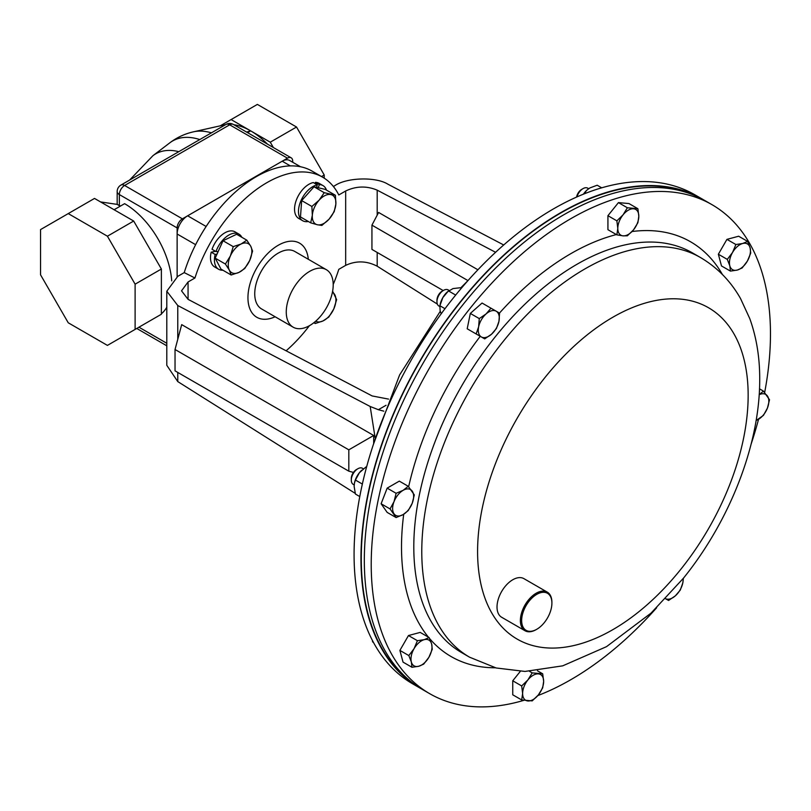 <?xml version="1.0" encoding="UTF-8"?>
<svg xmlns="http://www.w3.org/2000/svg" width="811" height="811" viewBox="0 0 811 811"><rect width="100%" height="100%" fill="white"/><g stroke="black" fill="none" stroke-linecap="round" stroke-linejoin="round"><path stroke-width="1.22" d="M377.186 252.444L377.186 266.201C366.673 260.787 356.171 260.513 345.668 265.369L338.785 269.343A111.442 64.343 -60 0 1 333.199 284.489M309.396 325.718A111.442 64.343 -60 0 1 286.111 350.798M388.54 399.103L372.137 395.94L188.061 299.34L181.532 290.835L188.061 281.975L194.944 278.001A111.442 64.343 -60 0 1 322.585 177.163A111.442 64.343 -60 0 1 338.785 194.964L345.668 190.99C356.171 186.023 366.673 185.749 377.186 190.159L495.592 252.292M477.902 269.779L378.615 212.452L371.935 225.144L371.935 249.413L443.201 290.561M467.967 280.596L371.935 225.144M177.771 372.431L177.771 381.586L166.802 365.315L166.802 291.22L177.771 276.338L184.229 272.608L194.944 278.001M166.802 291.22L177.771 305.524L370.181 406.493L378.382 409.707L386.056 405.277M177.771 381.586L355.228 493.372M184.229 272.608A111.442 64.343 -60 0 1 312.073 171.101L322.585 177.163M333.392 186.489L334.953 185.597C346.865 177.406 375.99 176.646 387.901 184.198L503.702 244.973M373.678 435.477L348.821 449.831L175.034 349.5L181.694 324.633L373.678 435.477L373.678 443.374M375.138 437.91L370.181 406.493M377.186 266.201L437.352 304.095M378.382 409.707L383.806 411.167M353.444 472.418L348.821 471.181L348.821 449.831M175.034 349.5L175.034 370.85L348.821 471.181M656.616 607.804A282.319 163.001 -60 0 1 537.835 695.574M523.744 700.369A282.319 163.001 -60 0 1 429.688 693.669A282.319 163.001 -60 0 1 471.029 307.176A282.319 163.001 -60 0 1 711.997 204.676A282.319 163.001 -60 0 1 764.661 392.483M429.688 693.669L422.795 689.685A282.319 163.001 -60 0 1 464.135 303.192A282.319 163.001 -60 0 1 705.114 200.702L711.997 204.676M758.549 419.287A282.319 163.001 -60 0 1 751.108 444.144M703.421 199.749A282.319 163.001 120 0 0 701.748 198.756L694.855 194.782A282.319 163.001 120 0 0 453.886 297.272A282.319 163.001 120 0 0 412.546 683.764L419.429 687.748A282.319 163.001 120 0 0 421.122 688.701M701.748 198.756A282.319 163.001 120 0 0 460.78 301.256A282.319 163.001 120 0 0 419.429 687.748M693.648 195.076A281.873 162.737 120 0 0 435 337.062A281.873 162.737 120 0 0 387.982 657.985A281.873 162.737 120 0 0 412.191 682.568M300.506 166.752L289.639 160.477A14.862 8.576 120 0 0 282.208 161.207L187.645 215.797A14.862 8.576 120 0 0 177.133 234.004L177.133 276.713L177.133 227.932L119.349 194.569L119.349 205.497A61.362 35.431 60 0 1 120.525 206.024M147.45 322.281A66.867 38.604 -120 0 0 147.531 322.241L158.033 316.168A66.867 38.604 -120 0 0 158.115 316.128M161.379 313.806A66.867 38.604 -120 0 0 166.802 307.257M171.719 280.87A66.867 38.604 -120 0 0 124.6 203.673L114.098 209.735L94.512 198.431L40.55 229.584L40.55 274.817L68.246 322.788L107.417 345.395L135.113 329.408L135.113 284.174L107.417 236.204L68.246 213.597M287.459 158.175L229.675 124.813L124.6 185.476L182.394 218.838L287.459 158.175A7.431 4.288 120 0 1 291.169 157.81A7.431 4.288 120 0 1 292.71 161.207L292.71 162.251M182.394 218.838A7.431 4.288 120 0 0 177.133 227.932M247.608 132.659L250.68 130.875A66.867 38.604 60 0 1 267.458 144.115M119.349 205.659C116.49 204.027 116.49 203.966 119.349 205.497M135.113 329.408L161.379 314.242L161.379 269.019L133.683 221.038L114.098 209.735M133.683 221.038L107.417 236.204M161.379 269.019L135.113 284.174M273.348 147.511L270.266 142.189L231.105 119.572L257.371 104.406L296.532 127.023L324.228 174.994L324.228 178.167M321.531 176.555L324.228 174.994M270.266 142.189L296.532 127.023M231.105 119.572L220.247 125.837M211.407 132.842A76.275 44.037 60 0 0 193.494 131.818L223.735 125.056A66.867 38.604 60 0 1 225.448 124.732M233.903 124.742A66.867 38.604 60 0 1 250.68 130.875L246.574 132.061M309.731 271.32A33.19 19.16 120 0 0 288.047 300.567A33.19 19.16 120 0 0 293.136 327.168A33.19 19.16 120 0 0 309.731 325.525A33.19 19.16 120 0 0 331.415 296.279A33.19 19.16 120 0 0 326.326 269.678A33.19 19.16 120 0 0 309.731 271.32M326.326 269.678L294.809 251.481A33.19 19.16 120 0 0 278.214 253.123A33.19 19.16 120 0 0 256.529 282.37A33.19 19.16 120 0 0 261.618 308.971L293.136 327.168M308.312 259.277A42.79 24.705 120 0 0 299.604 243.168A42.79 24.705 120 0 0 278.214 245.287A42.79 24.705 120 0 0 250.254 282.988A42.79 24.705 120 0 0 256.813 317.283A42.79 24.705 120 0 0 275.122 316.766M313.847 322.727L315.226 323.528L323.072 320.903L328.81 317.06L333.777 308.961L336.636 299.644L332.622 291.179M314.81 321.947L315.226 323.528M332.429 292.244A16.696 9.641 -60 0 1 334.811 294.778A16.696 9.641 -60 0 1 333.777 308.961A16.696 9.641 120 0 1 323.072 320.903A16.696 9.641 -60 0 1 315.722 321.166M324.238 192.683L319.118 200.185L311.88 206.47L312.336 215.27L310.694 222.843L317.334 224.748L321.866 225.428L329.094 219.142L334.223 211.641L335.866 204.058L335.409 195.269L324.238 192.683L314.029 186.783L325.201 189.369L335.409 195.269M310.694 222.843L300.486 216.953L301.672 200.581L314.029 186.783M301.672 200.581L311.88 206.47M317.334 224.748A16.696 9.641 -60 0 1 312.336 215.27A16.696 9.641 -60 0 1 319.118 200.185A16.696 9.641 -60 0 1 330.878 194.579A16.696 9.641 120 0 1 335.866 204.058A16.696 9.641 -60 0 1 329.094 219.142A16.696 9.641 -60 0 1 317.334 224.748M225.407 264.051L229.351 270.134L231.176 275L239.022 272.374L244.76 268.522L249.727 260.432L252.586 251.116L250.751 246.25L246.818 240.168L241.08 244.01L233.233 246.635L230.375 255.952L225.407 264.051L215.199 258.162L223.025 240.745L233.233 246.635M231.176 275L220.967 269.1L215.199 258.162M223.025 240.745L236.609 234.278L246.818 240.168M249.727 260.432A16.696 9.641 -60 0 1 239.022 272.374A16.696 9.641 -60 0 1 229.351 270.134A16.696 9.641 -60 0 1 230.375 255.952A16.696 9.641 120 0 1 241.08 244.01A16.696 9.641 -60 0 1 250.751 246.25A16.696 9.641 -60 0 1 249.727 260.432M448.929 290.52A9.286 5.363 120 0 0 448.169 289.912L448.169 289.912A9.286 5.363 120 0 0 443.526 290.368L442.137 291.169A7.319 4.227 120 0 0 436.957 300.141L436.957 301.743A9.286 5.363 120 0 0 438.883 306L439.765 306.507L438.883 306A9.286 5.363 120 0 0 439.785 306.345M443.526 290.368A9.286 5.363 120 0 0 436.957 301.743M448.169 289.912L449.051 290.419L448.169 289.912M479.271 318.591L478.642 326.803L476.128 333.939L484.704 338.886L491.507 334.233L496.423 328.496L498.937 321.369L499.566 313.147L490.99 308.2L486.073 313.938L479.271 318.591L470.329 313.431L482.048 303.04L490.99 308.2M476.128 333.939L467.197 328.779L470.329 313.431M491.507 334.233A14.862 8.576 -60 0 1 481.359 336.95A14.862 8.576 -60 0 1 478.642 326.803A14.862 8.576 -60 0 1 486.073 313.938A14.862 8.576 120 0 1 496.22 311.221A14.862 8.576 -60 0 1 498.937 321.369A14.862 8.576 -60 0 1 491.507 334.233M747.6 241.384L742.673 243.503L735.881 244.527L732.526 252.495L727.295 259.388L729.809 265.785L730.437 271.107L737.24 270.073L742.156 267.965L747.387 261.071L750.733 253.103L750.104 247.791L747.6 241.384L738.659 236.224L726.94 239.367L735.881 244.527M727.295 259.388L718.364 254.228L721.496 265.947L730.437 271.107M718.364 254.228L726.94 239.367M729.809 265.785A14.862 8.576 -60 0 1 732.526 252.495A14.862 8.576 -60 0 1 742.673 243.503A14.862 8.576 -60 0 1 750.104 247.791A14.862 8.576 120 0 1 747.387 261.071A14.862 8.576 -60 0 1 737.24 270.073A14.862 8.576 -60 0 1 729.809 265.785M665.223 598.538L668.578 600.464L675.37 595.811L680.297 590.073L682.801 582.947L683.389 578.263M665.567 598.711A14.862 8.576 120 0 0 675.37 595.811A14.862 8.576 -60 0 0 682.801 582.947A14.862 8.576 -60 0 0 683.126 578.588M411.968 667.281L418.77 666.257L423.687 664.138L428.918 657.255L432.263 649.287L431.634 643.964L429.131 637.568L424.204 639.676L417.412 640.7L414.056 648.678L408.825 655.562L411.339 661.969L411.968 667.281L403.037 662.121L399.894 650.402L408.825 655.562M399.894 650.402L408.47 635.54L417.412 640.7M408.47 635.54L420.189 632.408L429.131 637.568M431.634 643.964A14.862 8.576 -60 0 1 428.918 657.255A14.862 8.576 -60 0 1 418.77 666.257A14.862 8.576 -60 0 1 411.339 661.969A14.862 8.576 120 0 1 414.056 648.678A14.862 8.576 -60 0 1 424.204 639.676A14.862 8.576 -60 0 1 431.634 643.964M532.087 597.91A21.4 12.358 120 0 0 521.838 623.172A21.4 12.358 120 0 0 536.781 629.275A21.4 12.358 120 0 0 541.474 625.707A21.4 12.358 120 0 0 551.906 603.07A21.4 12.358 120 0 0 532.087 597.91M536.466 629.448A22.292 12.864 -60 0 1 536.152 629.64A22.292 12.864 -60 0 1 525.001 630.745A22.292 12.864 -60 0 1 531.256 596.967A22.292 12.864 -60 0 1 547.293 592.142A22.292 12.864 -60 0 1 551.906 602.34A22.292 12.864 -60 0 1 551.906 602.715M525.001 630.745L501.634 617.252A22.292 12.864 -60 0 1 507.889 583.474A22.292 12.864 -60 0 1 523.926 578.648L547.293 592.142M532.198 700.897L538.382 694.905L542.701 687.829L543.644 681.362L542.701 673.819L532.198 672.877L527.88 679.953L521.686 685.954L522.629 693.496L521.686 699.954L532.198 700.897M521.686 685.954L512.745 680.784L512.745 694.794L521.686 699.954M529.532 671.336L532.198 672.877M512.745 680.784L520.317 671.376M537.44 670.778L542.701 673.819M538.382 673.89A14.862 8.576 -60 0 1 543.644 681.362A14.862 8.576 -60 0 1 538.382 694.905A14.862 8.576 -60 0 1 527.88 700.968A14.862 8.576 120 0 1 522.629 693.496A14.862 8.576 -60 0 1 527.88 679.953A14.862 8.576 -60 0 1 538.382 673.89M756.105 420.564L763.455 415.374L767.419 408.105L769.517 399.742L763.455 391.115L759.187 394.633M759.512 388.834L763.455 391.115M759.187 394.704A14.862 8.576 -60 0 1 767.419 395.971A14.862 8.576 -60 0 1 767.419 408.105A14.862 8.576 120 0 1 758.326 419.419A14.862 8.576 -60 0 1 756.136 420.422M588.654 188.699L587.691 188.152A9.286 5.363 120 0 0 583.048 188.608L581.659 189.409A7.319 4.227 120 0 0 576.601 197.063M583.048 188.608A9.286 5.363 120 0 0 576.945 196.911M627.369 207.768L623.061 214.844L616.867 220.845L617.8 228.388L616.867 234.855L623.061 235.859L627.369 235.788L633.563 229.797L637.882 222.721L638.815 216.253L637.882 208.711L627.369 207.768L618.438 202.608L628.941 203.551L637.882 208.711M616.867 234.855L607.926 229.695L607.926 215.685L618.438 202.608M607.926 215.685L616.867 220.845M623.061 235.859A14.862 8.576 -60 0 1 617.8 228.388A14.862 8.576 -60 0 1 623.061 214.844A14.862 8.576 -60 0 1 633.563 208.782A14.862 8.576 120 0 1 638.815 216.253A14.862 8.576 -60 0 1 633.563 229.797A14.862 8.576 -60 0 1 623.061 235.859M363.409 468.809L362.497 468.292A9.286 5.363 120 0 0 357.854 468.748L356.465 469.549A7.319 4.227 120 0 0 351.295 478.52L351.295 480.122A9.286 5.363 120 0 0 353.211 484.37L354.174 484.927M356.465 469.549L357.854 468.748A9.286 5.363 120 0 0 351.295 480.122M390.05 508.923L396.113 517.56L403.118 514.6L408.247 510.555L412.221 503.276L414.309 494.913L408.247 486.286L403.118 490.331L396.113 493.291L394.024 501.654L390.05 508.923L381.109 503.763L387.171 488.131L396.113 493.291M396.113 517.56L387.171 512.4L381.109 503.763M387.171 488.131L399.306 481.126L408.247 486.286M412.221 503.276A14.862 8.576 -60 0 1 403.118 514.6A14.862 8.576 -60 0 1 394.024 513.779A14.862 8.576 -60 0 1 394.024 501.654A14.862 8.576 120 0 1 403.118 490.331A14.862 8.576 -60 0 1 412.221 491.142A14.862 8.576 -60 0 1 412.221 503.276M372.482 640.578L372.584 641.886L373.425 642.373M455.67 295.062L448.463 290.896L442.857 297.566A14.862 8.576 120 0 0 440.191 304.328L439.886 305.757L444.986 308.707M441.194 313.806L440.14 310.856L439.886 305.757L442.857 297.566A14.862 8.576 -60 0 1 447.388 291.879L453.014 288.574L460.182 287.763L461.236 288.361M587.032 190.007A14.862 8.576 120 0 0 586.911 190.119A14.862 8.576 120 0 0 583.403 194.174M583.565 194.113L585.055 192.227L586.394 192.998M586.911 190.119L589.81 187.959L597.19 185.222L601.691 187.817M587.134 189.906L585.055 192.227M354.488 482.869A14.862 8.576 -60 0 1 354.529 482.707A14.862 8.576 -60 0 1 359.364 472.762A14.862 8.576 -60 0 1 361.716 470.258A14.862 8.576 -60 0 1 361.807 470.177M362.345 484.055L355.431 480.061L354.458 483.011L354.113 486.306L355.431 494.061L359.77 496.565M355.431 480.061L359.364 472.762L365.933 466.984L366.491 467.308M365.933 466.984L366.633 466.801M218.159 251.582L215.99 251.562A20.295 11.719 -60 0 1 238.941 234.115A20.295 11.719 -60 0 1 241.86 237.309M222.873 270.205A20.295 11.719 -60 0 1 218.635 269.262A20.295 11.719 -60 0 1 215.138 254.461L217.034 254.076M215.99 251.562L212.046 249.281A20.295 11.719 -60 0 1 234.987 231.834L238.941 234.115M218.635 269.262L214.692 266.981A20.295 11.719 -60 0 1 211.184 252.18L215.138 254.461M215.533 251.298L211.184 252.18M318.247 187.767L319.341 184.634A20.295 11.719 -60 0 1 322.991 185.587A20.295 11.719 -60 0 1 326.478 190.109M308.352 221.494A20.295 11.719 -60 0 1 302.696 220.734A20.295 11.719 -60 0 1 300.597 201.574A20.295 11.719 -60 0 1 317.263 184.837L316.645 187.392M314.982 183.529L315.398 182.353A20.295 11.719 -60 0 1 319.037 183.306L322.991 185.587M302.696 220.734L298.742 218.453A20.295 11.719 -60 0 1 296.654 199.293A20.295 11.719 -60 0 1 313.31 182.556L317.263 184.837M315.398 182.353L319.341 184.634M345.668 265.369L345.668 190.99M188.061 281.975L188.061 299.34M177.771 305.524L177.771 339.302M377.186 190.159L377.186 215.168M495.389 336.636A230.79 133.247 -60 0 1 692.371 252.85L700.359 257.462A230.79 133.247 -60 0 0 503.367 341.249A230.79 133.247 -60 0 0 469.569 657.194L461.591 652.581A230.79 133.247 -60 0 1 495.389 336.636M499.464 313.087A239.468 138.255 -60 0 1 616.37 234.572M632.053 231.53A239.468 138.255 -60 0 1 722.419 274.513M680.51 569.667A191.325 110.458 -60 0 1 495.714 619.188A191.325 110.458 -60 0 1 545.225 377.206A191.325 110.458 -60 0 1 730.032 327.685A191.325 110.458 -60 0 1 680.51 569.667M495.379 667.777A239.468 138.255 -60 0 1 429.597 638.551M428.431 637.162A239.468 138.255 -60 0 1 403.716 514.235M408.643 486.722A239.468 138.255 -60 0 1 480.244 336.312M138.934 327.198L166.802 343.286M291.169 157.81L233.386 124.448A7.431 4.288 120 0 0 229.675 124.813A7.431 4.288 -120 0 0 225.955 124.448L120.89 185.101A7.431 4.288 -120 0 1 124.6 185.476A7.431 4.288 120 0 0 119.349 194.569A7.431 4.288 180 0 1 117.179 191.538L117.179 204.392L100.574 201.929M129.618 180.062L152.924 155.692A74.865 43.226 60 0 1 178.805 151.667M152.924 155.692L169.834 142.817A77.582 44.787 60 0 1 199.77 139.563M195.633 244.679L177.133 234.004M206.136 226.482L187.645 215.797M290.318 165.89L282.208 161.207M469.569 657.194L496.18 667.98L524.981 671.437L562.712 665.841L606.506 646.661L651.051 613.106L683.369 578.284C729.657 521.017 759.623 445.077 759.714 380.45C759.897 358.209 756.592 337.589 749.769 318.591L740.534 298.549C730.66 281.113 717.269 267.417 700.359 257.462M373.435 444.306L399.61 374.935L440.272 311.302M460.618 288.006L467.927 280.647M166.802 345.8L136.755 328.455M233.386 124.448A7.431 7.431 0 0 0 225.955 124.448M120.89 185.101A7.431 7.431 0 0 0 117.179 191.538M193.494 131.818C184.817 133.774 176.93 137.444 169.834 142.817M536.781 629.275L536.152 629.64M551.906 603.07L551.906 602.34"/></g></svg>
